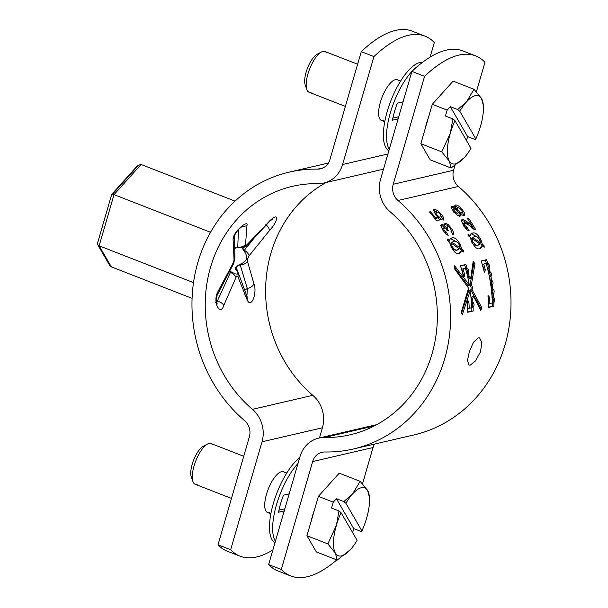 <?xml version="1.0" encoding="UTF-8"?>
<svg xmlns="http://www.w3.org/2000/svg" width="608" height="608" viewBox="0 0 608 608"><rect width="100%" height="100%" fill="white"/><g stroke="black" fill="none" stroke-linecap="round" stroke-linejoin="round"><path stroke-width="0.91" d="M241.817 247.517L243.907 250.823C248.566 257.04 247.266 261.524 239.993 264.282L236.314 266.456L235.729 267.429L235.402 269.184L238.032 272.217L237.219 274.162L235.288 273.866L230.789 271.677L217.292 301.127L216.661 300.922M243.39 246.172C245.944 246.628 246.529 246.863 245.146 246.878C243.671 247.524 241.232 247.722 237.827 247.464L237.766 246.954C240.966 247.471 243.557 246.666 245.541 244.545C245.685 245.602 246.362 245.442 247.57 244.066L270.324 220.278C279.756 211.675 278.054 221.342 269.504 230.493L249.09 255.801L247.745 258.704L247.464 261.402L253.977 283.89C257.404 292.433 251.416 309.221 247.182 299.926L238.009 276.959C237.538 275.774 236.869 275.933 235.988 277.423L223.812 305.36C220.552 316.396 212.481 302.83 217.565 292.342L233.685 261.972L234.027 259.297L233.069 238.974C233.115 231.808 248.877 218.85 246.954 225.682L245.541 244.545M245.883 246.711L245.146 246.878M272.87 549.966A182.18 65.884 -68.7 0 1 240.038 556.168L227.377 551.236A182.18 65.884 -68.7 0 1 218.006 544.791L249.364 436.863A14.577 13.194 -103.1 0 0 244.568 420.63A142.097 128.607 76.9 0 1 197.866 262.413A142.097 128.607 76.9 0 1 289.15 172.148A142.097 128.607 76.9 0 1 317.634 169.138A14.577 13.194 -103.1 0 0 320.553 168.834A14.577 13.194 -103.1 0 0 329.916 159.577L361.274 51.642A182.18 65.884 -68.7 0 1 395.603 30.4A182.18 65.884 -68.7 0 1 412.285 31.183L424.946 36.123A182.18 65.884 -68.7 0 1 434.325 42.56L430.084 57.137M218.006 544.791L230.66 549.731L262.018 441.803A29.146 26.38 -103.1 0 0 252.442 409.344A127.528 115.414 76.9 0 1 210.52 267.353A127.528 115.414 76.9 0 1 292.44 186.344A127.528 115.414 76.9 0 1 318.007 183.646A29.146 26.38 -103.1 0 0 323.851 183.031A29.146 26.38 -103.1 0 0 342.578 164.517L373.935 56.582A182.18 65.884 -68.7 0 1 408.264 35.34A182.18 65.884 -68.7 0 1 424.946 36.123M319.458 437.927L322.407 427.781A29.146 26.38 -103.1 0 0 312.824 395.322A127.528 115.414 76.9 0 1 270.91 253.331A127.528 115.414 76.9 0 1 326.2 182.484M235.729 267.429L236.436 270.438M233.829 248.619L237.827 247.464M240.038 556.168A182.18 65.884 -68.7 0 1 230.66 549.731M361.274 51.642L373.935 56.582M237.447 271.328L236.314 266.456M265.863 224.519C268.196 226.784 269.412 228.775 269.504 230.493M260.262 230.478L243.907 250.823M239.993 264.282L247.296 288.428L247.015 294.629M253.977 283.89C252.685 286.307 250.458 287.82 247.296 288.428L243.945 290.89M244.325 245.655L247.243 245.252L247.57 244.066M238.009 276.959L238.192 272.756M240.388 227.255L246.954 225.682M238.458 229.596L237.766 246.954L233.806 248.33M223.812 305.36C222.604 303.354 220.438 301.948 217.292 301.127M217.565 292.342L217.649 294.333L216.524 295.473M233.373 252.768L234.984 255.808L234.027 259.297M232.4 264.906L232.218 266.441L230.896 267.292M234.992 256.834L233.867 263.021L232.469 265.514M230.789 271.677L229.482 270.963M112.503 194.218L136.777 167.177L137.735 165.414L111.735 194.378L97.523 243.208L97.698 244.667L99.15 245.814L111.34 266.851L192.075 298.353M111.796 195.008C111.431 194.112 112.168 193.982 114.023 194.628L99.15 245.814L193.504 282.629M137.735 165.414L141.086 164.472L114.023 194.628L210.528 232.279M141.086 164.472L235.03 201.126M111.34 266.851L109.714 265.4L109.121 263.021M478.215 337.812L479.59 337.896L481.916 342.737L480.411 351.964L475.578 360.848L470.288 365.096L468.996 365.043L467.476 360.529L469.376 351.454L473.495 342.296L478.215 337.812M336.786 559.9A182.18 65.884 -68.7 0 1 290.67 575.928L278.016 570.988A182.18 65.884 -68.7 0 1 268.637 564.543L299.995 456.616A29.146 26.38 76.9 0 1 318.721 438.102A29.146 26.38 76.9 0 1 324.566 437.486A127.528 115.414 -103.1 0 0 350.132 434.788A127.528 115.414 -103.1 0 0 435.222 340.237A127.528 115.414 -103.1 0 0 390.131 211.789A29.146 26.38 76.9 0 1 380.555 179.33L411.912 71.402A182.18 65.884 -68.7 0 1 446.242 50.152A182.18 65.884 -68.7 0 1 462.924 50.935L475.585 55.875A182.18 65.884 -68.7 0 1 484.956 62.32L476.391 91.8M411.912 71.402L424.566 76.342A182.18 65.884 -68.7 0 1 458.896 55.092A182.18 65.884 -68.7 0 1 475.585 55.875M290.67 575.928A182.18 65.884 -68.7 0 1 281.299 569.483L312.656 461.556A14.577 13.194 76.9 0 1 322.02 452.299A14.577 13.194 76.9 0 1 324.938 451.987A142.097 128.607 -103.1 0 0 353.423 448.985A142.097 128.607 -103.1 0 0 448.24 343.634A142.097 128.607 -103.1 0 0 398.004 200.496A14.577 13.194 76.9 0 1 393.216 184.27L424.566 76.342M362.497 483.831L373.038 447.534A14.577 13.194 76.9 0 1 374.558 444.076M353.423 448.985L413.812 434.963A142.097 128.607 -103.1 0 0 508.63 329.612A142.097 128.607 -103.1 0 0 458.394 186.474A14.577 13.194 76.9 0 1 453.598 170.248L454.959 165.566M481.171 260.931A142.097 128.607 76.9 0 1 484.264 272.171L484.865 272.027L485.26 269.694A142.097 128.607 76.9 0 0 483.732 264.07L486.149 263.507A142.097 128.607 76.9 0 1 492.313 302.951L489.896 303.514A142.097 128.607 76.9 0 0 489.638 297.707L488.574 295.746L487.966 295.883A142.097 128.607 76.9 0 1 488.444 307.488L493.878 306.227A142.097 128.607 76.9 0 0 493.825 302.602C495.14 300.595 495.064 298.9 493.605 297.525A142.097 128.607 76.9 0 0 493.346 293.9C494.562 291.893 494.395 290.206 492.845 288.83A142.097 128.607 76.9 0 0 492.381 285.22C493.506 283.222 493.24 281.542 491.591 280.189L491.621 280.182A142.097 128.607 76.9 0 0 490.93 276.602C491.963 274.618 491.606 272.954 489.866 271.616A142.097 128.607 76.9 0 0 489.007 268.075L489.007 268.075C489.942 266.114 489.493 264.472 487.662 263.158A142.097 128.607 76.9 0 0 486.605 259.669L481.171 260.931M492.898 288.823L491.522 288.952C493.08 290.305 493.248 291.977 492.024 293.968L493.346 293.9M493.688 297.517L492.282 297.555C493.742 298.916 493.81 300.588 492.495 302.579L493.825 302.602M467.742 312.292L473.176 311.03A142.097 128.607 76.9 0 0 473.115 307.39C474.43 305.376 474.362 303.688 472.902 302.313A142.097 128.607 76.9 0 0 472.636 298.665L473.488 296.256L480.806 310.544L481.863 307.732L472.051 289.75C472.69 287.994 472.446 286.436 471.322 285.091L474.985 263.69L473.146 261.478L470.691 278.35L469.171 276.465A142.097 128.607 76.9 0 0 468.304 272.901L468.304 272.901C469.239 270.94 468.798 269.298 466.959 267.984A142.097 128.607 76.9 0 0 465.903 264.48L460.469 265.742A142.097 128.607 76.9 0 1 463.562 276.974L464.162 276.838L464.55 274.504A142.097 128.607 76.9 0 0 463.03 268.873L465.447 268.31A142.097 128.607 76.9 0 1 469.323 285L454.586 265.787L454.29 268.493L468.593 288.139L461.176 312.535L462.247 314.853L470.212 290.73A142.097 128.607 76.9 0 1 471.61 307.762L469.194 308.317A142.097 128.607 76.9 0 0 468.928 302.518L467.871 300.55L467.263 300.694A142.097 128.607 76.9 0 1 467.742 312.292M472.986 302.298L471.572 302.343C473.032 303.696 473.108 305.376 471.793 307.367L473.115 307.39M443.445 220.05A142.097 128.607 76.9 0 0 441.066 216.889L440.268 214.343C438.771 212.61 437.547 211.896 436.597 212.2C435.548 212.344 435.685 213.286 437 215.027L439.166 216.904A142.097 128.607 76.9 0 1 441.34 219.762L436.263 220.423A142.097 128.607 76.9 0 0 429.438 211.934L430.51 211.683A142.097 128.607 76.9 0 1 435.358 217.58L438.026 217.208L435.526 214.601L433.375 209.562L434.066 209.213L437.388 210.338L441.142 214.016C443.597 216.95 444.364 218.964 443.445 220.05L443.642 219.914M436.597 212.2L434.918 213.834M452.998 234.84A142.097 128.607 76.9 0 0 450.984 231.397L451.364 230.774L450.612 228.912C449.418 227.149 448.377 226.404 447.48 226.693L446.971 228.106L448.278 230.637L447.321 230.858L445.717 228.638L443.84 227.81L443.962 230.052L446.173 231.96A142.097 128.607 76.9 0 1 448.195 235.395L446.143 234.331L443.019 230.295L441.066 226.351L441.644 224.504C442.639 224.276 443.878 225.074 445.36 226.906L444.501 224.626L445.413 223.356L448.157 224.443L451.41 228.433C453.522 231.663 454.054 233.799 452.998 234.84L453.18 234.741M441.256 224.679L440.595 225.34C441.59 225.112 442.822 225.902 444.296 227.719L444.311 227.704M444.828 223.622L444.364 224.2L447.1 225.272L448.628 226.837M450.984 231.397L451.364 230.774M446.416 227.498L447.48 226.693L446.059 227.65L445.9 228.904L446.971 228.106M442.449 228.752L443.84 227.81L442.259 229.026M463.319 250.336L463.532 252.024L461.753 250.694L459.922 253.209L459.139 253.46C456.593 254.402 453.918 252.115 451.128 246.597L449.373 241.878L447.64 240.662L447.252 239.005L449.35 240.418L450.589 238.404L451.79 237.941C454.396 236.945 457.201 239.142 460.203 244.53L461.715 249.143L463.319 250.336L462.126 250.975M462.186 209.631C464.786 212.83 465.394 214.799 464.026 215.544L461.791 214.958L459.937 213.34L460.606 215.118L459.853 216.243L457.087 215.05L453.842 211.569C451.28 208.597 450.604 206.773 451.805 206.104L453.834 206.614L455.688 208.027L454.776 206.18L455.574 204.98C457.49 204.911 459.694 206.462 462.186 209.631L461.198 210.558M464.52 215.308L464.026 215.544M460.332 216.022L459.853 216.243M451.296 206.37L450.862 207.085L452.884 207.579L454.731 208.985L455.688 208.027M454.944 205.299L455.574 204.98L454.64 205.96M463.091 223.683L464.406 222.756L464.694 225.294L467.134 227.369L469.201 230.797C467.408 230.47 465.568 228.684 463.691 225.439L461.746 221.487L462.376 219.42L465.477 220.446L472.196 225.971A142.097 128.607 76.9 0 0 467.347 218.47L468.54 218.188A142.097 128.607 76.9 0 1 475.517 229.33L474.286 229.619L469.475 225.484L464.406 222.756L462.886 224.078M461.943 219.617L461.328 220.263L464.421 221.266L471.071 226.738L472.165 225.978M484.021 245.533L484.234 247.22L482.463 245.89L480.624 248.398L479.841 248.657C477.295 249.592 474.628 247.304 471.831 241.794L470.075 237.067L468.342 235.858L467.955 234.202L470.052 235.608L471.291 233.601L472.492 233.13C475.106 232.134 477.911 234.331 480.905 239.719L482.418 244.332L484.021 245.533L482.828 246.164M268.637 564.543L281.299 569.483M482.463 245.89L481.262 246.445L480.008 248.611M470.052 235.608L468.912 236.292M470.782 234.004L471.36 233.829L478.07 237.416M472.492 233.13L471.36 233.829M480.905 239.719L479.735 240.342M480.624 242.501L481.224 244.91L482.82 246.088M482.418 244.332L481.224 244.91M473.396 244.712L477.037 245.541L480.001 244.051L472.097 238.458L470.896 239.643M477.037 245.541L478.542 244.88M473.214 237.333L471.565 238.138L472.066 238.473M474.058 239.803L479.4 243.496L480.586 242.904L479.955 239.947C477.858 236.824 475.996 235.737 474.362 236.672L472.72 237.485L480.586 242.904M472.097 237.743L473.252 237.082L472.097 237.743M471.61 242.182L472.781 241.566C474.802 244.75 476.619 245.883 478.23 244.963M472.097 238.458L472.781 241.566M464.694 225.294L463.608 226.077M466.07 226.951L464.976 227.719L466.032 228.129L467.05 229.794M467.134 227.369L466.032 228.129M465.477 220.446L464.421 221.266M469.232 223.288L468.152 224.086M472.196 225.971L471.094 226.731A140.646 127.285 76.9 0 0 471.094 226.723M468.54 218.188L467.651 218.91M472.051 226.07A140.646 127.285 76.9 0 1 473.982 229.322M459.937 213.34L458.934 214.236L459.595 216.273M460.606 215.118L459.587 216M453.834 206.614L452.884 207.579M454.738 205.937L458.698 207.845M462.217 211.911L463.813 215.574M460.188 213.583L461.206 212.99M458.234 212.519L459.762 213.492M456.745 208.764L456.22 209.623M456.084 214.122L457.231 213.75M456.745 214.183L457.748 213.279C458.523 213.058 458.371 212.222 457.3 210.771L454.237 208.871L452.793 210.208M453.811 212.276L454.792 211.348L456.334 212.823L458.067 213.127L457.072 214.031M454.792 211.348C453.636 209.889 453.446 209.061 454.237 208.871L452.914 210.003M455.339 213.735L456.334 212.823M460.583 213.552L461.578 212.656C462.528 212.458 462.414 211.523 461.229 209.851C459.792 208.194 458.614 207.51 457.71 207.807L457.17 208.605L458.25 210.543L460.112 212.276L462.004 212.45L461.001 213.347M457.269 211.47L458.25 210.543M459.116 213.188L460.112 212.276M461.753 250.694L460.56 251.256L459.298 253.414M449.35 240.418L448.21 241.095M450.08 238.807L450.65 238.64L457.368 242.227M451.79 237.941L450.65 238.64M460.203 244.53L459.025 245.146M459.914 247.304L460.522 249.713L462.118 250.899M461.715 249.143L460.522 249.713M452.694 249.523L456.327 250.352L459.298 248.862L451.394 243.261L450.186 244.446M456.327 250.352L457.839 249.69M452.504 242.136L450.862 242.949L451.364 243.284M453.355 244.614L458.69 248.3L459.884 247.714L459.253 244.758C457.148 241.634 455.286 240.54 453.659 241.475L452.018 242.296L459.884 247.714M451.387 242.554L452.55 241.885L451.387 242.554M450.9 246.992L452.078 246.369C454.1 249.561 455.916 250.694 457.52 249.774M451.394 243.261L452.078 246.369M445.36 226.906L444.296 227.719M445.383 226.906L444.319 227.711M448.157 224.443L447.1 225.272M451.41 228.433L450.323 229.216M451.349 230.987L452.474 233.936M443.962 230.052L442.875 230.842M444.646 232.659L445.079 232.72A140.646 127.285 76.9 0 1 445.892 234.088M446.173 231.96L445.079 232.72M438.026 217.208L437.03 218.12L434.363 218.492L435.358 217.58M434.066 209.213L433.132 210.201L437.6 212.23M437.388 210.338L436.445 211.31M441.142 214.016L440.162 214.951M441.34 216.509L442.776 219.138M435.883 212.914L435.108 213.408M437 215.027L436.02 215.954M438.269 216.319L437.281 217.238L438.17 217.808A140.646 127.285 76.9 0 1 439.812 219.959M439.166 216.904L438.17 217.808M430.51 211.683L429.826 212.39M467.734 311.927L473.176 311.03M471.793 307.367A140.646 127.285 76.9 0 1 471.846 310.977M471.572 302.343A140.646 127.285 76.9 0 0 471.314 298.733L472.636 298.665M471.314 298.733L472.173 296.339L473.488 296.256M480.069 308.94L480.54 307.686L481.863 307.732M480.54 307.686L470.736 289.91L472.051 289.75M470.736 289.91C471.382 288.169 471.139 286.626 470.022 285.296L471.322 285.091M470.022 285.296L473.731 264.092L474.985 263.69M473.731 264.092L472.963 263.173M465.903 264.48L464.649 264.898A140.646 127.285 76.9 0 1 465.698 268.364C467.529 269.671 467.97 271.29 467.028 273.235L468.304 272.901L467.035 273.235A140.646 127.285 76.9 0 1 467.886 276.762L469.399 278.624L470.691 278.35M467.886 276.762L469.171 276.465M465.698 268.364L466.959 267.984M464.649 264.898L460.507 265.856M463.387 276.268L463.273 274.824L464.55 274.504M463.273 274.824A140.646 127.285 76.9 0 0 461.768 269.26L463.03 268.873M454.404 267.482L467.94 285.555L469.239 285.35M461.51 313.249L468.722 290.594L470.037 290.434M467.309 301.234L467.605 302.556A140.646 127.285 76.9 0 1 467.871 308.302L469.194 308.317M481.209 261.052L486.605 259.669M484.097 271.457L483.976 270.02L485.26 269.694M483.976 270.02A140.646 127.285 76.9 0 0 482.471 264.45L483.732 264.07M488.011 296.43L488.308 297.745A140.646 127.285 76.9 0 1 488.574 303.491L489.896 303.514M488.444 307.124L493.878 306.227M492.495 302.579A140.646 127.285 76.9 0 1 492.548 306.166M492.024 293.968A140.646 127.285 76.9 0 1 492.282 297.555M491.522 288.952A140.646 127.285 76.9 0 0 491.066 285.38L492.381 285.22M491.066 285.38C492.199 283.396 491.933 281.74 490.291 280.394L491.591 280.189M490.291 280.394A140.646 127.285 76.9 0 0 489.638 276.853L490.93 276.602M489.638 276.853C490.671 274.884 490.314 273.235 488.581 271.913L489.866 271.616M485.351 260.087A140.646 127.285 76.9 0 1 486.4 263.538C488.224 264.837 488.672 266.464 487.73 268.409L489.007 268.075L487.73 268.409A140.646 127.285 76.9 0 1 488.581 271.913M486.4 263.538L487.662 263.158M327.856 543.886L335.365 553.082A36.434 13.178 111.3 0 0 341.59 555.894A36.434 13.178 111.3 0 0 349.934 550.156A36.434 13.178 111.3 0 0 350.466 549.579A36.434 13.178 111.3 0 0 357.109 540.345L341.05 512.635A36.434 13.178 111.3 0 0 336.399 525.304L327.856 543.886L306.941 535.732L316.32 551.912L337.227 560.067L350.466 549.579M314.587 509.413A32.429 11.727 111.3 0 0 311.349 520.554M192.341 478.64A17.814 6.445 -68.7 0 1 191.292 476.923A17.814 6.445 -68.7 0 1 193.587 460.188A17.814 6.445 -68.7 0 1 203.232 446.318A17.814 6.445 -68.7 0 1 204.44 445.854M212.587 444.82A21.865 7.904 111.3 0 0 211.052 443.536A21.865 7.904 111.3 0 0 209.046 443.437A21.865 7.904 111.3 0 0 207.571 444.015A21.865 7.904 111.3 0 0 195.738 461.024A21.865 7.904 111.3 0 0 192.926 481.559A21.865 7.904 111.3 0 0 195.16 484.264A21.865 7.904 111.3 0 0 197.159 484.363M352.587 532.547L353.727 528.618L361.152 531.514L361.942 530.959A36.434 13.178 111.3 0 0 366.594 518.29A36.434 13.178 111.3 0 0 369.55 499.867A36.434 13.178 111.3 0 0 367.627 490.512A36.434 13.178 111.3 0 0 352.526 494.015A36.434 13.178 111.3 0 0 345.884 503.249L343.809 501.577L352.526 494.015L360.111 481.316L339.203 473.161L318.387 496.356L306.941 535.732M361.942 530.959L345.884 503.249M369.489 497.504L367.627 490.512L360.111 481.316M353.727 528.618L336.384 498.674L333.26 502.155L318.387 496.356M336.384 498.674L343.809 501.577M333.26 502.155L331.542 508.06L338.968 510.963L336.399 525.304A36.434 13.178 111.3 0 0 335.365 553.082L337.227 560.067M338.968 510.963L341.05 512.635M441.75 151.856L449.266 161.052A36.434 13.178 111.3 0 0 455.483 163.864A36.434 13.178 111.3 0 0 463.828 158.126A36.434 13.178 111.3 0 0 464.36 157.54A36.434 13.178 111.3 0 0 471.002 148.314L454.944 120.597A36.434 13.178 111.3 0 0 450.292 133.266L441.75 151.856L420.842 143.693L430.221 159.881L451.128 168.036L464.36 157.54M428.488 117.382A32.429 11.727 111.3 0 0 425.25 128.524M306.242 86.61A17.814 6.445 -68.7 0 1 305.193 84.884A17.814 6.445 -68.7 0 1 307.488 68.157A17.814 6.445 -68.7 0 1 317.125 54.287A17.814 6.445 -68.7 0 1 318.334 53.823M326.481 52.79A21.865 7.904 111.3 0 0 324.946 51.498A21.865 7.904 111.3 0 0 322.947 51.406A21.865 7.904 111.3 0 0 321.465 51.976A21.865 7.904 111.3 0 0 309.639 68.993A21.865 7.904 111.3 0 0 306.82 89.52A21.865 7.904 111.3 0 0 309.054 92.234A21.865 7.904 111.3 0 0 311.053 92.325M466.48 140.516L467.628 136.58L475.053 139.483L475.844 138.928A36.434 13.178 111.3 0 0 480.487 126.259A36.434 13.178 111.3 0 0 483.451 107.836A36.434 13.178 111.3 0 0 481.521 98.481A36.434 13.178 111.3 0 0 466.427 101.984A36.434 13.178 111.3 0 0 459.785 111.218L457.702 109.539L466.427 101.984L474.004 89.285L453.097 81.13L432.28 104.318L420.842 143.693M475.844 138.928L459.785 111.218M483.383 105.465L481.521 98.481L474.004 89.285M467.628 136.58L450.277 106.643L447.154 110.124L432.28 104.318M450.277 106.643L457.702 109.539M447.154 110.124L445.436 116.029L452.861 118.925L450.292 133.266A36.434 13.178 111.3 0 0 449.266 161.052L451.128 168.036M452.861 118.925L454.944 120.597M298.004 463.478A47.363 17.13 111.3 0 0 276.488 504.746A47.363 17.13 111.3 0 0 275.401 541.272M299.653 457.801A47.363 17.13 111.3 0 0 273.326 503.508A47.363 17.13 111.3 0 0 274.976 542.724M289.18 493.848L283.51 495.163A37.529 13.574 111.3 0 0 278.555 512.217L284.225 510.902M278.966 510.15L284.286 508.911M417.164 66.667A47.363 17.13 111.3 0 0 412.14 71.182M411.897 71.44A47.363 17.13 111.3 0 0 390.382 112.716A47.363 17.13 111.3 0 0 389.295 149.241M422.438 62.396A47.363 17.13 111.3 0 0 419.725 62.594A47.363 17.13 111.3 0 0 389.295 104.994A47.363 17.13 111.3 0 0 388.877 150.693M403.074 101.817L397.404 103.132A37.529 13.574 111.3 0 0 392.449 120.186L398.118 118.864M392.859 118.119L398.187 116.88M269.602 512.62A21.865 7.904 -68.7 0 1 266.486 494.266A21.865 7.904 -68.7 0 1 281.489 471.702A21.865 7.904 -68.7 0 1 285.03 473.085M383.496 120.589A21.865 7.904 -68.7 0 1 380.38 102.235A21.865 7.904 -68.7 0 1 395.382 79.671A21.865 7.904 -68.7 0 1 398.924 81.054M242.007 247.251L244.325 250.222C247.038 252.039 248.626 253.901 249.09 255.801M235.456 269.336L235.798 267.733M342.578 164.517L387.919 153.984M317.634 169.138L323.312 167.823M262.018 441.803L322.407 427.781M252.442 409.344L312.824 395.322M247.464 261.402C245.776 263.69 243.322 264.822 240.092 264.799L236.36 266.692M269.131 221.358L270.324 220.278M247.182 299.926L247.144 296.772L244.773 294.751M235.988 277.423C235.197 275.439 233.328 273.752 230.386 272.354L229.125 271.571M234.574 234.551L234.597 235.706L233.069 238.974M393.216 184.27L453.598 170.248M324.566 437.486L374.27 425.942M312.656 461.556L373.038 447.534M398.004 200.496L458.394 186.474M467.605 302.556L468.928 302.518M488.308 297.745L489.638 297.707M289.15 172.148L328.404 163.035M323.851 183.031L383.504 169.176M245.89 246.719L269.937 221.046L272.27 219.275L271.198 219.518M247.144 296.772L238.032 272.217M234.893 259.145L234.589 235.775C235.022 234.133 236.58 231.792 239.248 228.752L242.387 226.222L241.308 226.457M215.688 302.624L217.307 303.818C216.874 305.231 216.152 295.344 217.649 294.325M217.649 294.333L233.867 263.021M227.757 230.972L225.629 234.141M97.698 244.667L109.714 265.4M111.674 194.499L97.523 243.208M318.721 438.102L376.755 424.627M478.032 245.199L479.218 244.621M456.372 208.947L457.338 207.989M457.33 250.002L458.516 249.432M191.292 476.923L192.926 481.559M203.232 446.318L207.571 444.015M270.849 513.798L267.596 512.529M231.473 498.431L195.16 484.264M286.74 473.062L283.488 471.793M243.717 456.281L211.052 443.536M369.55 499.867L369.527 496.569M305.193 84.884L306.82 89.52M317.125 54.287L321.465 51.976M384.742 121.767L381.497 120.498M345.367 106.4L309.054 92.234M400.634 81.031L397.389 79.762M357.618 64.243L324.946 51.498M483.451 107.836L483.428 104.538"/></g></svg>
